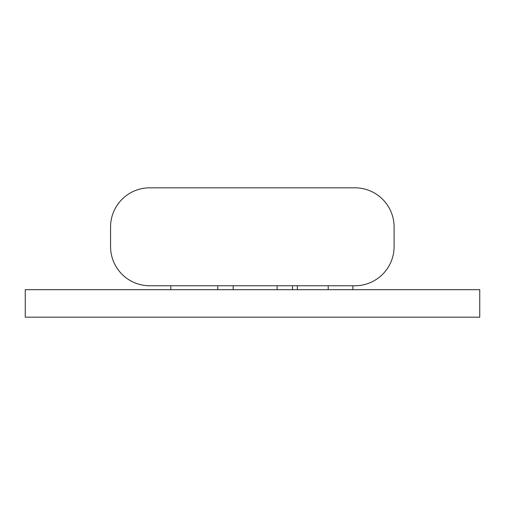 <?xml version="1.0" encoding="UTF-8"?>
<svg xmlns="http://www.w3.org/2000/svg" width="505" height="505" viewBox="0 0 505 505"><rect width="100%" height="100%" fill="white"/><g stroke="black" fill="none" stroke-linecap="round" stroke-linejoin="round"><path stroke-width="0.76" d="M352.888 285.767L352.888 289.687M170.816 285.767L170.816 289.687M233.19 289.687L233.19 285.767M217.762 289.687L217.762 285.767M297.344 285.767L297.344 289.687M328.199 289.687L328.199 285.767M292.534 289.687L292.534 285.767M277.112 289.687L277.112 285.767M479.75 317.184L25.25 317.184L25.25 289.687L479.75 289.687L479.75 317.184M354.914 187.816L149.745 187.816A39.182 39.182 0 0 0 110.563 226.998L110.563 246.585A39.182 39.182 0 0 0 149.745 285.767L354.914 285.767A39.182 39.182 0 0 0 394.096 246.585L394.096 226.998A39.182 39.182 0 0 0 354.914 187.816"/></g></svg>

